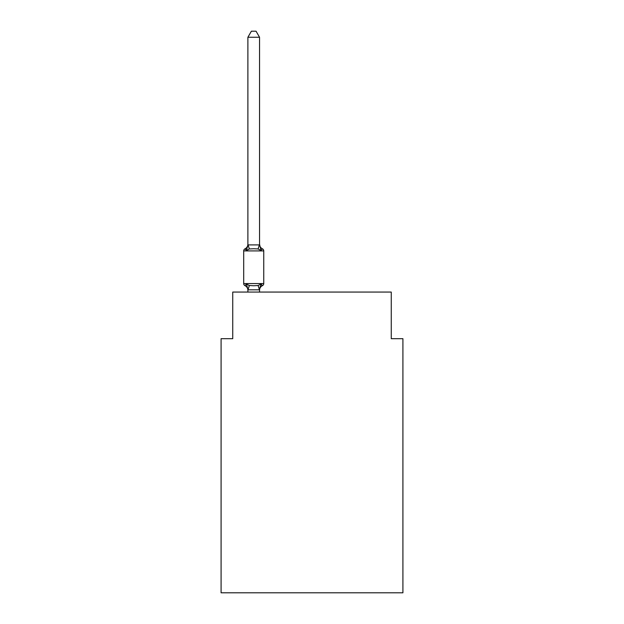 <?xml version="1.0" encoding="UTF-8"?>
<svg xmlns="http://www.w3.org/2000/svg" width="624" height="624" viewBox="0 0 624 624"><rect width="100%" height="100%" fill="white"/><g stroke="black" fill="none" stroke-linecap="round" stroke-linejoin="round"><path stroke-width="0.94" d="M402.917 592.8L402.917 338.692L391.264 338.692L391.264 292.071L232.736 292.071L232.736 338.692L221.083 338.692L221.083 592.8L402.917 592.8M259.451 289.817L258.094 285.511L261.004 284.014L259.451 289.817L247.985 289.817L246.433 284.014L245.006 285.652A2.332 2.332 0 0 1 243.695 283.561A2.332 2.332 0 0 0 245.006 285.652L246.433 284.014L245.006 285.652A2.332 2.332 0 0 1 243.695 283.561A2.332 2.332 0 0 0 245.006 285.652L246.433 284.014L245.006 285.652A2.332 2.332 0 0 1 243.695 283.561A2.332 2.332 0 0 0 245.006 285.652L246.433 284.014L245.006 285.652A2.332 2.332 0 0 1 243.695 283.561A2.332 2.332 0 0 0 245.006 285.652L246.433 284.014L245.006 285.652A2.332 2.332 0 0 1 243.695 283.561A2.332 2.332 0 0 0 245.006 285.652L246.433 284.014L245.006 285.652A2.332 2.332 0 0 1 243.695 283.561A2.332 2.332 0 0 0 245.006 285.652L246.433 284.014L245.006 285.652A2.332 2.332 0 0 1 243.695 283.561A2.332 2.332 0 0 0 245.006 285.652L246.433 284.014L245.006 285.652A2.332 2.332 0 0 1 243.695 283.561A2.332 2.332 0 0 0 245.006 285.652L246.433 284.014L245.006 285.652A2.332 2.332 0 0 1 243.695 283.561A2.332 2.332 0 0 0 245.006 285.652L246.433 284.014L245.006 285.652A2.332 2.332 0 0 1 243.695 283.561A2.332 2.332 0 0 0 245.006 285.652L246.433 284.014L245.006 285.652A2.332 2.332 0 0 1 243.695 283.561A2.332 2.332 0 0 0 245.006 285.652L246.433 284.014L245.006 285.652A2.332 2.332 0 0 1 243.695 283.561A2.332 2.332 0 0 0 245.006 285.652L246.433 284.014L245.006 285.652A2.332 2.332 0 0 1 243.695 283.561A2.332 2.332 0 0 0 245.006 285.652L246.433 284.014L245.006 285.652A2.332 2.332 0 0 1 243.695 283.561A2.332 2.332 0 0 0 245.006 285.652L246.433 284.014L245.006 285.652A2.332 2.332 0 0 1 243.695 283.561A2.332 2.332 0 0 0 245.006 285.652L246.433 284.014L245.006 285.652A2.332 2.332 0 0 1 243.695 283.561A2.332 2.332 0 0 0 245.006 285.652L246.433 284.014L245.006 285.652A2.332 2.332 0 0 1 243.695 283.561A2.332 2.332 0 0 0 245.006 285.652L246.433 284.014L245.006 285.652A2.332 2.332 0 0 1 243.695 283.561A2.332 2.332 0 0 0 245.006 285.652L246.433 284.014L245.006 285.652A2.332 2.332 0 0 1 243.695 283.561A2.332 2.332 0 0 0 245.006 285.652L246.433 284.014L245.006 285.652A2.332 2.332 0 0 1 243.695 283.561A2.332 2.332 0 0 0 245.006 285.652L246.433 284.014L245.006 285.652A2.332 2.332 0 0 1 243.695 283.561A2.332 2.332 0 0 0 245.006 285.652L246.433 284.014L245.006 285.652A2.332 2.332 0 0 1 243.695 283.561A2.332 2.332 0 0 0 245.006 285.652L246.433 284.014L245.006 285.652A2.332 2.332 0 0 1 243.695 283.561A2.332 2.332 0 0 0 245.006 285.652L246.433 284.014L245.006 285.652A2.332 2.332 0 0 1 243.695 283.561A2.332 2.332 0 0 0 245.006 285.652L246.433 284.014L245.006 285.652A2.332 2.332 0 0 1 243.695 283.561A2.332 2.332 0 0 0 245.006 285.652L246.433 284.014L245.006 285.652A2.332 2.332 0 0 1 243.695 283.561A2.332 2.332 0 0 0 245.006 285.652L246.433 284.014L245.006 285.652A2.332 2.332 0 0 1 243.695 283.561A2.332 2.332 0 0 0 245.006 285.652L246.433 284.014L245.006 285.652A2.332 2.332 0 0 1 243.695 283.561A2.332 2.332 0 0 0 245.006 285.652L246.433 284.014L245.006 285.652A2.332 2.332 0 0 1 243.695 283.561A2.332 2.332 0 0 0 245.006 285.652L246.433 284.014L245.006 285.652A2.332 2.332 0 0 1 243.695 283.561A2.332 2.332 0 0 0 245.006 285.652L246.433 284.014L245.006 285.652A2.332 2.332 0 0 1 243.695 283.561A2.332 2.332 0 0 0 245.006 285.652L246.433 284.014L245.006 285.652A2.332 2.332 0 0 1 243.695 283.561A2.332 2.332 0 0 0 245.006 285.652L246.433 284.014L245.006 285.652A2.332 2.332 0 0 1 243.695 283.561A2.332 2.332 0 0 0 245.006 285.652L246.433 284.014L245.006 285.652A2.332 2.332 0 0 1 243.695 283.561A2.332 2.332 0 0 0 245.006 285.652L246.433 284.014L245.006 285.652A2.332 2.332 0 0 1 243.695 283.561A2.332 2.332 0 0 0 245.006 285.652L246.433 284.014L245.006 285.652A2.332 2.332 0 0 1 243.695 283.561A2.332 2.332 0 0 0 245.006 285.652L246.433 284.014L245.006 285.652A2.332 2.332 0 0 1 243.695 283.561A2.332 2.332 0 0 0 245.006 285.652L246.433 284.014L245.006 285.652A2.332 2.332 0 0 1 243.695 283.561A2.332 2.332 0 0 0 245.006 285.652L246.433 284.014L245.006 285.652A2.332 2.332 0 0 1 243.695 283.561A2.332 2.332 0 0 0 245.006 285.652L246.433 284.014L245.006 285.652A2.332 2.332 0 0 1 243.695 283.561A2.332 2.332 0 0 0 245.006 285.652L246.433 284.014L245.006 285.652A2.332 2.332 0 0 1 243.695 283.561A2.332 2.332 0 0 0 245.006 285.652L246.433 284.014L245.006 285.652A2.332 2.332 0 0 1 243.695 283.561A2.332 2.332 0 0 0 245.006 285.652L246.433 284.014L245.006 285.652A2.332 2.332 0 0 1 243.695 283.561A2.332 2.332 0 0 0 245.006 285.652L246.433 284.014L245.006 285.652A2.332 2.332 0 0 1 243.695 283.561A2.332 2.332 0 0 0 245.006 285.652L246.433 284.014L245.006 285.652A2.332 2.332 0 0 1 243.695 283.561A2.332 2.332 0 0 0 245.006 285.652L246.433 284.014L245.006 285.652A2.332 2.332 0 0 1 243.695 283.561A2.332 2.332 0 0 0 245.006 285.652L246.433 284.014L245.006 285.652A2.332 2.332 0 0 1 243.695 283.561A2.332 2.332 0 0 0 245.006 285.652L246.433 284.014L245.006 285.652A2.332 2.332 0 0 1 243.695 283.561A2.332 2.332 0 0 0 245.006 285.652L246.433 284.014L245.006 285.652A2.332 2.332 0 0 1 243.695 283.561A2.332 2.332 0 0 0 245.006 285.652L246.433 284.014L245.006 285.652A2.332 2.332 0 0 1 243.695 283.561A2.332 2.332 0 0 0 245.006 285.652L246.433 284.014L245.006 285.652A2.332 2.332 0 0 1 243.695 283.561A2.332 2.332 0 0 0 245.006 285.652L246.433 284.014L245.006 285.652A2.332 2.332 0 0 1 243.695 283.561A2.332 2.332 0 0 0 245.006 285.652L246.433 284.014L245.006 285.652A2.332 2.332 0 0 1 243.695 283.561A2.332 2.332 0 0 0 245.006 285.652L246.433 284.014L245.006 285.652A2.332 2.332 0 0 1 243.695 283.561A2.332 2.332 0 0 0 245.006 285.652L246.433 284.014L245.006 285.652A2.332 2.332 0 0 1 243.695 283.561A2.332 2.332 0 0 0 245.006 285.652L246.433 284.014L249.343 285.511L253.718 285.745L258.094 285.511L261.004 284.014L262.431 285.652A2.332 2.332 0 0 0 263.741 283.561A2.332 2.332 0 0 1 262.431 285.652L261.768 285.332L262.431 285.652A2.332 2.332 0 0 0 263.741 283.561A2.332 2.332 0 0 1 262.431 285.652A2.332 2.332 0 0 0 263.741 283.561A2.332 2.332 0 0 1 262.431 285.652L261.768 285.332L262.431 285.652A2.332 2.332 0 0 0 263.741 283.561A2.332 2.332 0 0 1 262.431 285.652A2.332 2.332 0 0 0 263.741 283.561A2.332 2.332 0 0 1 262.431 285.652L261.768 285.332L262.431 285.652A2.332 2.332 0 0 0 263.741 283.561A2.332 2.332 0 0 1 262.431 285.652A2.332 2.332 0 0 0 263.741 283.561A2.332 2.332 0 0 1 262.431 285.652L261.768 285.332L262.431 285.652A2.332 2.332 0 0 0 263.741 283.561A2.332 2.332 0 0 1 262.431 285.652A2.332 2.332 0 0 0 263.741 283.561A2.332 2.332 0 0 1 262.431 285.652L261.768 285.332L262.431 285.652A2.332 2.332 0 0 0 263.741 283.561A2.332 2.332 0 0 1 262.431 285.652A2.332 2.332 0 0 0 263.741 283.561A2.332 2.332 0 0 1 262.431 285.652L261.768 285.332L262.431 285.652A2.332 2.332 0 0 0 263.741 283.561A2.332 2.332 0 0 1 262.431 285.652A2.332 2.332 0 0 0 263.741 283.561A2.332 2.332 0 0 1 262.431 285.652L261.768 285.332L262.431 285.652A2.332 2.332 0 0 0 263.741 283.561A2.332 2.332 0 0 1 262.431 285.652A2.332 2.332 0 0 0 263.741 283.561A2.332 2.332 0 0 1 262.431 285.652L261.768 285.332L262.431 285.652A2.332 2.332 0 0 0 263.741 283.561A2.332 2.332 0 0 1 262.431 285.652A2.332 2.332 0 0 0 263.741 283.561A2.332 2.332 0 0 1 262.431 285.652L261.768 285.332L262.431 285.652A2.332 2.332 0 0 0 263.741 283.561A2.332 2.332 0 0 1 262.431 285.652A2.332 2.332 0 0 0 263.741 283.561A2.332 2.332 0 0 1 262.431 285.652L261.768 285.332L262.431 285.652A2.332 2.332 0 0 0 263.741 283.561A2.332 2.332 0 0 1 262.431 285.652A2.332 2.332 0 0 0 263.741 283.561A2.332 2.332 0 0 1 262.431 285.652L261.768 285.332L262.431 285.652A2.332 2.332 0 0 0 263.741 283.561A2.332 2.332 0 0 1 262.431 285.652A2.332 2.332 0 0 0 263.741 283.561A2.332 2.332 0 0 1 262.431 285.652L261.768 285.332L262.431 285.652A2.332 2.332 0 0 0 263.741 283.561A2.332 2.332 0 0 1 262.431 285.652A2.332 2.332 0 0 0 263.741 283.561A2.332 2.332 0 0 1 262.431 285.652L261.768 285.332L262.431 285.652A2.332 2.332 0 0 0 263.741 283.561A2.332 2.332 0 0 1 262.431 285.652A2.332 2.332 0 0 0 263.741 283.561A2.332 2.332 0 0 1 262.431 285.652L261.768 285.332L262.431 285.652A2.332 2.332 0 0 0 263.741 283.561A2.332 2.332 0 0 1 262.431 285.652A2.332 2.332 0 0 0 263.741 283.561A2.332 2.332 0 0 1 262.431 285.652L261.768 285.332L262.431 285.652A2.332 2.332 0 0 0 263.741 283.561A2.332 2.332 0 0 1 262.431 285.652A2.332 2.332 0 0 0 263.741 283.561A2.332 2.332 0 0 1 262.431 285.652L261.768 285.332L262.431 285.652A2.332 2.332 0 0 0 263.741 283.561A2.332 2.332 0 0 1 262.431 285.652A2.332 2.332 0 0 0 263.741 283.561A2.332 2.332 0 0 1 262.431 285.652L261.768 285.332L262.431 285.652A2.332 2.332 0 0 0 263.741 283.561A2.332 2.332 0 0 1 262.431 285.652A2.332 2.332 0 0 0 263.741 283.561A2.332 2.332 0 0 1 262.431 285.652L261.768 285.332L262.431 285.652A2.332 2.332 0 0 0 263.741 283.561A2.332 2.332 0 0 1 262.431 285.652A2.332 2.332 0 0 0 263.741 283.561A2.332 2.332 0 0 1 262.431 285.652L261.768 285.332L262.431 285.652A2.332 2.332 0 0 0 263.741 283.561A2.332 2.332 0 0 1 262.431 285.652A2.332 2.332 0 0 0 263.741 283.561A2.332 2.332 0 0 1 262.431 285.652L261.768 285.332L262.431 285.652A2.332 2.332 0 0 0 263.741 283.561A2.332 2.332 0 0 1 262.431 285.652A2.332 2.332 0 0 0 263.741 283.561A2.332 2.332 0 0 1 262.431 285.652L261.768 285.332L262.431 285.652A2.332 2.332 0 0 0 263.741 283.561A2.332 2.332 0 0 1 262.431 285.652A2.332 2.332 0 0 0 263.741 283.561A2.332 2.332 0 0 1 262.431 285.652L261.768 285.332L262.431 285.652A2.332 2.332 0 0 0 263.741 283.561A2.332 2.332 0 0 1 262.431 285.652A2.332 2.332 0 0 0 263.741 283.561A2.332 2.332 0 0 1 262.431 285.652L261.768 285.332L262.431 285.652A2.332 2.332 0 0 0 263.741 283.561A2.332 2.332 0 0 1 262.431 285.652A2.332 2.332 0 0 0 263.741 283.561A2.332 2.332 0 0 1 262.431 285.652L261.768 285.332L262.431 285.652A2.332 2.332 0 0 0 263.741 283.561A2.332 2.332 0 0 1 262.431 285.652A2.332 2.332 0 0 0 263.741 283.561A2.332 2.332 0 0 1 262.431 285.652L261.768 285.332L262.431 285.652A2.332 2.332 0 0 0 263.741 283.561A2.332 2.332 0 0 1 262.431 285.652A2.332 2.332 0 0 0 263.741 283.561A2.332 2.332 0 0 1 262.431 285.652L261.768 285.332L262.431 285.652A2.332 2.332 0 0 0 263.741 283.561A2.332 2.332 0 0 1 262.431 285.652A2.332 2.332 0 0 0 263.741 283.561A2.332 2.332 0 0 1 262.431 285.652L261.768 285.332L262.431 285.652A2.332 2.332 0 0 0 263.741 283.561A2.332 2.332 0 0 1 262.431 285.652A2.332 2.332 0 0 0 263.741 283.561A2.332 2.332 0 0 1 262.431 285.652L261.004 284.014L262.431 285.652A5.132 5.132 0 0 0 259.545 290.269M261.004 250.466L258.094 248.968L253.718 248.734L249.343 248.968L246.433 250.466L245.006 248.828A2.332 2.332 0 0 0 243.695 250.918A2.332 2.332 0 0 1 245.006 248.828L245.669 249.148L245.006 248.828A2.332 2.332 0 0 0 243.695 250.918A2.332 2.332 0 0 1 245.006 248.828A2.332 2.332 0 0 0 243.695 250.918A2.332 2.332 0 0 1 245.006 248.828L245.669 249.148L245.006 248.828A2.332 2.332 0 0 0 243.695 250.918A2.332 2.332 0 0 1 245.006 248.828A2.332 2.332 0 0 0 243.695 250.918A2.332 2.332 0 0 1 245.006 248.828L245.669 249.148L245.006 248.828A2.332 2.332 0 0 0 243.695 250.918A2.332 2.332 0 0 1 245.006 248.828A2.332 2.332 0 0 0 243.695 250.918A2.332 2.332 0 0 1 245.006 248.828L245.669 249.148L245.006 248.828A2.332 2.332 0 0 0 243.695 250.918A2.332 2.332 0 0 1 245.006 248.828A2.332 2.332 0 0 0 243.695 250.918A2.332 2.332 0 0 1 245.006 248.828L245.669 249.148L245.006 248.828A2.332 2.332 0 0 0 243.695 250.918A2.332 2.332 0 0 1 245.006 248.828A2.332 2.332 0 0 0 243.695 250.918A2.332 2.332 0 0 1 245.006 248.828L245.669 249.148L245.006 248.828A2.332 2.332 0 0 0 243.695 250.918A2.332 2.332 0 0 1 245.006 248.828A2.332 2.332 0 0 0 243.695 250.918A2.332 2.332 0 0 1 245.006 248.828L245.669 249.148L245.006 248.828A2.332 2.332 0 0 0 243.695 250.918A2.332 2.332 0 0 1 245.006 248.828A2.332 2.332 0 0 0 243.695 250.918A2.332 2.332 0 0 1 245.006 248.828L245.669 249.148L245.006 248.828A2.332 2.332 0 0 0 243.695 250.918A2.332 2.332 0 0 1 245.006 248.828A2.332 2.332 0 0 0 243.695 250.918A2.332 2.332 0 0 1 245.006 248.828L245.669 249.148L245.006 248.828A2.332 2.332 0 0 0 243.695 250.918A2.332 2.332 0 0 1 245.006 248.828A2.332 2.332 0 0 0 243.695 250.918A2.332 2.332 0 0 1 245.006 248.828L245.669 249.148L245.006 248.828A2.332 2.332 0 0 0 243.695 250.918A2.332 2.332 0 0 1 245.006 248.828A2.332 2.332 0 0 0 243.695 250.918A2.332 2.332 0 0 1 245.006 248.828L245.669 249.148L245.006 248.828A2.332 2.332 0 0 0 243.695 250.918A2.332 2.332 0 0 1 245.006 248.828A2.332 2.332 0 0 0 243.695 250.918A2.332 2.332 0 0 1 245.006 248.828L245.669 249.148L245.006 248.828A2.332 2.332 0 0 0 243.695 250.918A2.332 2.332 0 0 1 245.006 248.828A2.332 2.332 0 0 0 243.695 250.918A2.332 2.332 0 0 1 245.006 248.828L245.669 249.148L245.006 248.828A2.332 2.332 0 0 0 243.695 250.918A2.332 2.332 0 0 1 245.006 248.828A2.332 2.332 0 0 0 243.695 250.918A2.332 2.332 0 0 1 245.006 248.828L245.669 249.148L245.006 248.828A2.332 2.332 0 0 0 243.695 250.918A2.332 2.332 0 0 1 245.006 248.828A2.332 2.332 0 0 0 243.695 250.918A2.332 2.332 0 0 1 245.006 248.828L245.669 249.148L245.006 248.828A2.332 2.332 0 0 0 243.695 250.918A2.332 2.332 0 0 1 245.006 248.828A2.332 2.332 0 0 0 243.695 250.918A2.332 2.332 0 0 1 245.006 248.828L245.669 249.148L245.006 248.828A2.332 2.332 0 0 0 243.695 250.918A2.332 2.332 0 0 1 245.006 248.828A2.332 2.332 0 0 0 243.695 250.918A2.332 2.332 0 0 1 245.006 248.828L245.669 249.148L245.006 248.828A2.332 2.332 0 0 0 243.695 250.918A2.332 2.332 0 0 1 245.006 248.828A2.332 2.332 0 0 0 243.695 250.918A2.332 2.332 0 0 1 245.006 248.828L245.669 249.148L245.006 248.828A2.332 2.332 0 0 0 243.695 250.918A2.332 2.332 0 0 1 245.006 248.828A2.332 2.332 0 0 0 243.695 250.918A2.332 2.332 0 0 1 245.006 248.828L245.669 249.148L245.006 248.828A2.332 2.332 0 0 0 243.695 250.918A2.332 2.332 0 0 1 245.006 248.828A2.332 2.332 0 0 0 243.695 250.918A2.332 2.332 0 0 1 245.006 248.828L245.669 249.148L245.006 248.828A2.332 2.332 0 0 0 243.695 250.918A2.332 2.332 0 0 1 245.006 248.828A2.332 2.332 0 0 0 243.695 250.918A2.332 2.332 0 0 1 245.006 248.828L245.669 249.148L245.006 248.828A2.332 2.332 0 0 0 243.695 250.918A2.332 2.332 0 0 1 245.006 248.828A2.332 2.332 0 0 0 243.695 250.918A2.332 2.332 0 0 1 245.006 248.828L245.669 249.148L245.006 248.828A2.332 2.332 0 0 0 243.695 250.918A2.332 2.332 0 0 1 245.006 248.828A2.332 2.332 0 0 0 243.695 250.918A2.332 2.332 0 0 1 245.006 248.828L245.669 249.148L245.006 248.828A2.332 2.332 0 0 0 243.695 250.918A2.332 2.332 0 0 1 245.006 248.828A2.332 2.332 0 0 0 243.695 250.918A2.332 2.332 0 0 1 245.006 248.828L245.669 249.148L245.006 248.828A2.332 2.332 0 0 0 243.695 250.918A2.332 2.332 0 0 1 245.006 248.828A2.332 2.332 0 0 0 243.695 250.918A2.332 2.332 0 0 1 245.006 248.828L245.669 249.148L245.006 248.828A2.332 2.332 0 0 0 243.695 250.918A2.332 2.332 0 0 1 245.006 248.828A2.332 2.332 0 0 0 243.695 250.918A2.332 2.332 0 0 1 245.006 248.828L245.669 249.148L245.006 248.828A2.332 2.332 0 0 0 243.695 250.918A2.332 2.332 0 0 1 245.006 248.828A2.332 2.332 0 0 0 243.695 250.918A2.332 2.332 0 0 1 245.006 248.828L245.669 249.148L245.006 248.828A2.332 2.332 0 0 0 243.695 250.918A2.332 2.332 0 0 1 245.006 248.828A2.332 2.332 0 0 0 243.695 250.918A2.332 2.332 0 0 1 245.006 248.828L246.433 250.466L245.006 248.828A5.132 5.132 0 0 0 247.892 244.21L247.892 244.904L259.545 244.904L259.545 244.21L261.004 250.466L262.431 248.828A2.332 2.332 0 0 1 263.741 250.918L263.741 283.561L263.741 250.918L263.741 283.561L263.741 250.918L263.741 283.561L263.741 250.918L263.741 283.561L263.741 250.918L263.741 283.561L263.741 250.918L263.741 283.561L263.741 250.918L263.741 283.561L263.741 250.918L263.741 283.561L263.741 250.918L263.741 283.561L263.741 250.918L263.741 283.561L263.741 250.918L263.741 283.561L263.741 250.918L263.741 283.561L263.741 250.918L263.741 283.561L263.741 250.918L263.741 283.561L263.741 250.918L263.741 283.561L263.741 250.918L263.741 283.561L263.741 250.918L263.741 283.561L263.741 250.918L263.741 283.561L263.741 250.918L263.741 283.561L263.741 250.918L263.741 283.561L263.741 250.918L263.741 283.561L263.741 250.918L263.741 283.561L263.741 250.918L263.741 283.561L263.741 250.918L263.741 283.561L263.741 250.918L263.741 283.561L263.741 250.918L263.741 283.561L263.741 250.918L263.741 283.561L263.741 250.918L263.741 283.561L263.741 250.918L263.741 283.561L263.741 250.918L263.741 283.561L263.741 250.918L263.741 283.561L263.741 250.918L263.741 283.561L263.741 250.918L263.741 283.561L263.741 250.918L263.741 283.561L263.741 250.918L263.741 283.561L263.741 250.918L263.741 283.561L263.741 250.918L263.741 283.561L263.741 250.918L263.741 283.561L263.741 250.918L263.741 283.561L263.741 250.918L263.741 283.561L263.741 250.918L263.741 283.561L263.741 250.918L263.741 283.561L263.741 250.918L263.741 283.561L263.741 250.918L263.741 283.561L263.741 250.918L263.741 283.561L263.741 250.918L263.741 283.561L263.741 250.918L243.695 250.918L243.695 283.561L263.741 283.561M259.545 289.575L260.091 286.837M259.545 244.694L259.545 37.261L247.892 37.261L247.892 244.694M247.892 244.904L246.433 250.466L245.006 248.828M261.004 284.014L262.431 285.652M247.892 290.269L247.892 289.575L247.892 290.269A5.132 5.132 0 0 0 245.006 285.652M259.545 292.071L259.545 289.786M247.892 292.071L247.892 289.786M259.545 244.21A5.132 5.132 0 0 0 262.431 248.828M247.892 37.261L251.386 31.2L256.051 31.2L259.545 37.261M249.343 285.511L247.985 289.817M247.985 244.663L249.343 248.968M259.451 244.663L258.094 248.968"/></g></svg>
